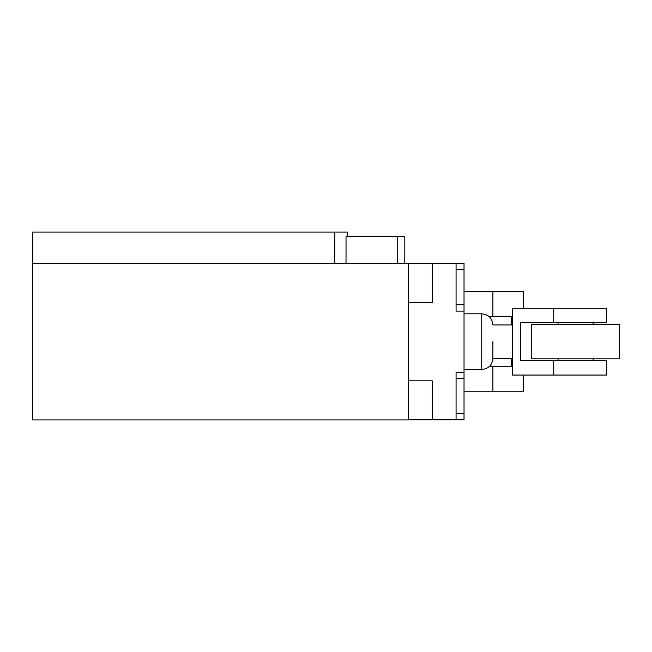 <?xml version="1.0" encoding="UTF-8"?>
<svg xmlns="http://www.w3.org/2000/svg" width="652" height="652" viewBox="0 0 652 652"><rect width="100%" height="100%" fill="white"/><g stroke="black" fill="none" stroke-linecap="round" stroke-linejoin="round"><path stroke-width="0.98" d="M531.755 324.435L531.755 358.877L619.4 358.877L619.4 324.435L531.755 324.435M388.91 236.757L365.055 236.757M558.047 358.877L558.047 360.597M593.108 360.597L593.108 358.877M558.047 322.716L558.047 324.435M593.108 324.435L593.108 322.716M520.655 360.597L520.655 322.716L606.474 322.716L606.474 308.257L512.382 308.257L512.382 375.055L606.474 375.055L606.474 360.597L520.655 360.597M347.557 236.757L347.557 232.063L32.763 232.063L32.763 263.375M404.819 263.375L404.819 236.757L346.025 236.757L346.025 263.375M492.896 341.656L492.896 358.355L512.382 358.355M334.826 263.375L334.826 232.063M32.6 419.937L32.6 263.375L408.356 263.375L408.356 419.937L32.6 419.937M512.382 324.957L492.896 324.957C492.236 318.192 488.519 314.476 481.755 313.816L464.028 313.816M489.13 316.603L512.382 316.603M523.515 308.257L523.515 291.558L464.028 291.558M512.382 366.709L489.13 366.709M464.028 391.754L523.515 391.754L523.515 375.055M464.028 311.094L456.074 311.094L456.074 263.53L464.028 263.53L464.028 419.782L408.356 419.782M432.211 419.619L408.356 419.619M432.211 263.693L408.356 263.693M408.356 302.512L432.211 302.512L432.211 263.53L408.356 263.53M432.211 419.782L432.211 380.801L408.356 380.801M456.074 419.782L456.074 372.219L464.028 372.219M456.074 263.53L432.211 263.53M456.074 304.728L464.028 304.728M464.028 269.741L456.074 269.741M553.727 308.257L553.727 322.716M553.727 360.597L553.727 375.055M397.736 263.375L397.736 236.757M492.896 358.355C492.236 365.12 488.519 368.836 481.755 369.497L481.755 313.816M492.896 291.558L492.896 316.603M492.896 391.754L492.896 366.709M511.266 316.603L511.266 324.957M511.266 358.355L511.266 366.709M481.755 369.497L464.028 369.497M456.074 378.584L464.028 378.584M456.074 413.572L464.028 413.572"/></g></svg>
